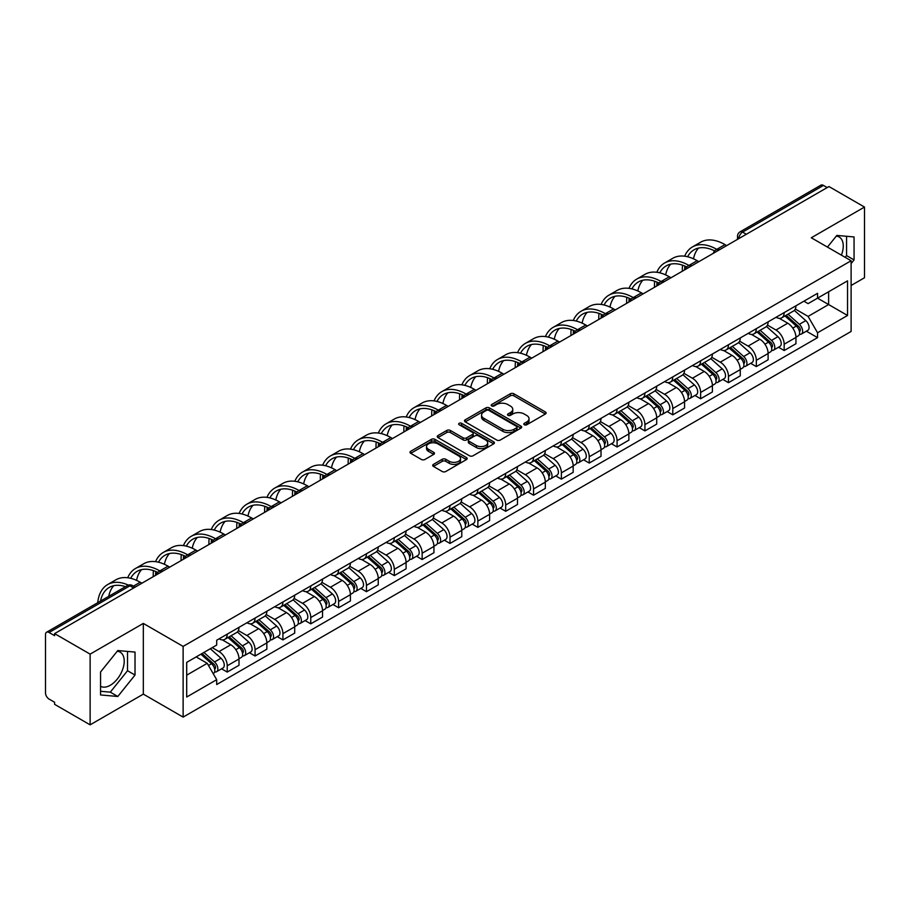 <?xml version="1.0" encoding="UTF-8"?>
<svg xmlns="http://www.w3.org/2000/svg" width="910" height="910" viewBox="0 0 910 910"><rect width="100%" height="100%" fill="white"/><g stroke="black" fill="none" stroke-linecap="round" stroke-linejoin="round"><path stroke-width="1.36" d="M524.308 424.754A1.729 1.001 0 0 0 526.765 424.754L545.386 414.004A2.48 1.433 0 0 0 546.102 412.992A2.48 1.433 0 0 0 545.386 411.98L513.843 393.768A2.48 1.433 0 0 0 510.339 393.768L491.718 404.518A1.729 1.001 0 0 0 491.218 405.223A1.729 1.001 0 0 0 491.718 405.94A1.729 1.001 0 0 0 494.175 405.94L496.587 404.54A7.928 4.573 0 0 1 507.803 404.54L510.43 406.065A7.928 4.573 0 0 1 512.751 409.295A7.928 4.573 0 0 1 510.43 412.537L508.019 413.925A1.729 1.001 0 0 0 507.507 414.63A1.729 1.001 0 0 0 508.019 415.347A1.729 1.001 0 0 0 510.464 415.347L512.876 413.948A7.928 4.573 0 0 1 524.092 413.948L526.719 415.472A7.928 4.573 0 0 1 529.04 418.702A7.928 4.573 0 0 1 526.719 421.944L524.308 423.332A1.729 1.001 0 0 0 523.807 424.049A1.729 1.001 0 0 0 524.308 424.754L524.308 423.332M836.267 236.111A19.69 11.364 -60 0 1 839.179 236.998A19.69 11.364 -60 0 1 841.386 255.141M117.242 651.241A19.69 11.364 -60 0 1 120.143 652.129A19.69 11.364 -60 0 1 123.157 667.906A19.69 11.364 -60 0 1 110.303 685.264A19.69 11.364 -60 0 1 100.566 686.299M433.422 464.384A2.48 1.433 0 0 0 432.694 465.397A2.48 1.433 0 0 0 433.422 466.409L442.26 471.516A2.48 1.433 0 0 0 445.775 471.516L466.443 459.573A2.48 1.433 0 0 0 467.171 458.56A2.48 1.433 0 0 0 466.443 457.548L434.912 439.348A2.48 1.433 0 0 0 431.397 439.348L410.728 451.28A2.48 1.433 0 0 0 410 452.293A2.48 1.433 0 0 0 410.728 453.305L421.41 459.47A2.48 1.433 0 0 0 424.924 459.47L433.763 454.363A2.48 1.433 0 0 0 434.491 453.351A2.48 1.433 0 0 0 433.763 452.338L428.462 449.278A6.632 3.822 0 0 1 426.528 446.582A6.632 3.822 0 0 1 430.612 443.045A6.632 3.822 0 0 1 437.846 443.875L458.606 455.853A6.632 3.822 0 0 1 460.551 458.56A6.632 3.822 0 0 1 456.456 462.098A6.632 3.822 0 0 1 449.233 461.268L445.775 459.277A2.48 1.433 0 0 0 442.26 459.277L433.422 464.384L433.422 466.409L442.26 461.336L442.26 459.277M183.126 646.407L143.325 623.418L90.124 654.131L54.6 633.622L828.976 186.55L864.5 207.059L811.299 237.772L851.112 260.749L183.126 646.407L183.126 717.103L851.112 331.456L851.112 260.749M496.758 440.053A2.48 1.433 0 0 0 500.261 440.053L520.941 428.11A2.48 1.433 0 0 0 521.669 427.108A2.48 1.433 0 0 0 520.941 426.096L489.398 407.885A2.48 1.433 0 0 0 485.894 407.885L465.215 419.817A2.48 1.433 0 0 0 464.498 420.829A2.48 1.433 0 0 0 465.215 421.842L496.758 440.053M459.868 425.129A1.729 1.001 0 0 1 461.632 425.368L493.664 443.864L473.018 455.785A2.48 1.433 0 0 1 469.514 455.785L437.972 437.573L446.821 432.5L446.821 430.441L437.972 435.549A2.48 1.433 0 0 0 437.244 436.561A2.48 1.433 0 0 0 437.972 437.573L437.972 435.549M446.821 432.5A2.48 1.433 0 0 1 450.325 432.5L450.325 430.441A2.48 1.433 0 0 0 446.821 430.441M450.325 430.441L463.122 437.824A2.48 1.433 0 0 0 466.625 437.824L472.495 434.434A2.48 1.433 0 0 0 473.211 433.422A2.48 1.433 0 0 0 472.495 432.409L459.175 424.731A1.729 1.001 0 0 1 458.663 424.014A1.729 1.001 0 0 1 459.732 423.093A1.729 1.001 0 0 1 461.632 423.309L493.698 441.828A2.48 1.433 0 0 1 494.414 442.829A2.48 1.433 0 0 1 493.698 443.841L493.698 441.828M90.124 654.131L90.124 724.838L54.6 704.329L54.6 702.27L49.072 699.073A5.051 2.912 -120 0 1 45.5 692.885L45.5 634.554A5.051 2.912 -120 0 1 46.547 632.245L127.411 585.551A5.051 2.912 60 0 1 129.937 585.801L49.072 632.495A5.051 2.912 -120 0 0 46.547 632.245M851.112 285.49L864.5 277.755L864.5 207.059M90.124 724.838L143.325 694.125L183.126 717.103M54.6 633.622L54.6 635.692L49.072 632.495M746.325 234.268L742.583 232.095A5.051 2.912 60 0 0 740.058 231.845L820.922 185.162A5.051 2.912 60 0 1 823.448 185.412L742.583 232.095A5.051 2.912 120 0 0 739.011 238.283L739.011 238.488M827.19 187.574L823.448 185.412M784.17 312.596A11.614 6.7 60 0 1 781.77 317.806L793.543 311.004A11.614 6.7 -120 0 0 795.954 305.794M767.448 325.098L775.957 330.012A11.614 6.7 60 0 1 784.17 344.23L795.954 337.428A11.614 6.7 -120 0 0 787.741 323.209L779.313 318.341M795.954 337.428L795.954 343.718L784.17 350.521L778.516 347.256M781.77 317.806A11.614 6.7 60 0 1 776.048 317.283M784.17 344.23L784.17 350.521M756.324 328.669A11.614 6.7 60 0 1 753.924 333.879L765.697 327.077A11.614 6.7 -120 0 0 768.108 321.867M750.67 363.329L756.324 366.593L768.108 359.791L768.108 353.512A11.614 6.7 -120 0 0 759.895 339.282L751.455 334.414M753.924 333.879A11.614 6.7 60 0 1 748.202 333.356M739.603 341.17L748.111 346.084A11.614 6.7 60 0 1 756.324 360.314L756.324 366.593M728.478 344.742A11.614 6.7 60 0 1 726.066 349.963L737.851 343.161A11.614 6.7 -120 0 0 740.262 337.94M722.824 379.413L728.478 382.678L740.262 375.875L740.262 369.585A11.614 6.7 -120 0 0 732.049 355.366L723.609 350.498M726.066 349.963A11.614 6.7 60 0 1 720.356 349.44M711.756 357.255L720.265 362.169A11.614 6.7 60 0 1 728.478 376.387L728.478 382.678M700.632 360.826A11.614 6.7 60 0 1 698.22 366.036L710.005 359.234A11.614 6.7 -120 0 0 712.405 354.024M694.978 395.486L700.632 398.751L712.405 391.948L712.405 385.658A11.614 6.7 -120 0 0 704.203 371.439L695.763 366.571M698.22 366.036A11.614 6.7 60 0 1 692.51 365.513M683.91 373.327L692.419 378.241A11.614 6.7 60 0 1 700.632 392.46L700.632 398.751M672.786 376.899A11.614 6.7 60 0 1 670.374 382.109L682.159 375.307A11.614 6.7 -120 0 0 684.559 370.097M667.132 411.57L672.786 414.823L684.559 408.021L684.559 401.742A11.614 6.7 -120 0 0 676.346 387.512L667.917 382.644M670.374 382.109A11.614 6.7 60 0 1 664.664 381.586M656.064 389.412L664.573 394.314A11.614 6.7 60 0 1 672.786 408.545L672.786 414.823M644.928 392.983A11.614 6.7 60 0 1 642.528 398.193L654.313 391.391A11.614 6.7 -120 0 0 656.713 386.181M639.286 427.643L644.928 430.908L656.713 424.105L656.713 417.815A11.614 6.7 -120 0 0 648.5 403.596L640.071 398.728M642.528 398.193A11.614 6.7 60 0 1 636.807 397.67M628.218 405.485L636.727 410.399A11.614 6.7 60 0 1 644.928 424.617L644.928 430.908M617.082 409.056A11.614 6.7 60 0 1 614.682 414.266L626.467 407.464A11.614 6.7 -120 0 0 628.867 402.254M611.44 443.727L617.082 446.981L628.867 440.178L628.867 433.899A11.614 6.7 -120 0 0 620.654 419.669L612.225 414.801M614.682 414.266A11.614 6.7 60 0 1 608.961 413.743M600.361 421.558L608.87 426.471A11.614 6.7 60 0 1 617.082 440.702L617.082 446.981M589.236 425.129A11.614 6.7 60 0 1 586.836 430.35L598.621 423.548A11.614 6.7 -120 0 0 601.021 418.327M583.594 459.8L589.236 463.065L601.021 456.263L601.021 449.972A11.614 6.7 -120 0 0 592.808 435.753L584.379 430.885M586.836 430.35A11.614 6.7 60 0 1 581.115 429.827M572.515 437.642L581.024 442.556A11.614 6.7 60 0 1 589.236 456.774L589.236 463.065M561.39 441.213A11.614 6.7 60 0 1 558.99 446.423L570.763 439.621A11.614 6.7 -120 0 0 573.175 434.411M555.737 475.873L561.39 479.138L573.175 472.335L573.175 466.045A11.614 6.7 -120 0 0 564.962 451.826L556.533 446.958M558.99 446.423A11.614 6.7 60 0 1 553.269 445.9M544.669 453.715L553.178 458.629A11.614 6.7 60 0 1 561.39 472.847L561.39 479.138M533.544 457.286A11.614 6.7 60 0 1 531.144 462.507L542.917 455.705A11.614 6.7 -120 0 0 545.329 450.484M527.891 491.957L533.544 495.211L545.329 488.42L545.329 482.129A11.614 6.7 -120 0 0 537.116 467.899L528.676 463.031M531.144 462.507A11.614 6.7 60 0 1 525.423 461.973M516.823 469.799L525.332 474.701A11.614 6.7 60 0 1 533.544 488.932L533.544 495.211M505.698 473.371A11.614 6.7 60 0 1 503.287 478.58L515.071 471.778A11.614 6.7 -120 0 0 517.483 466.568M500.045 508.03L505.698 511.295L517.483 504.493L517.483 498.202A11.614 6.7 -120 0 0 509.27 483.983L500.83 479.115M503.287 478.58A11.614 6.7 60 0 1 497.577 478.057M488.977 485.872L497.486 490.786A11.614 6.7 60 0 1 505.698 505.004L505.698 511.295M477.852 489.443A11.614 6.7 60 0 1 475.441 494.653L487.225 487.851A11.614 6.7 -120 0 0 489.625 482.641M472.199 524.115L477.852 527.368L489.625 520.565L489.625 514.286A11.614 6.7 -120 0 0 481.424 500.056L472.984 495.188M475.441 494.653A11.614 6.7 60 0 1 469.731 494.13M461.131 501.945L469.64 506.859A11.614 6.7 60 0 1 477.852 521.089L477.852 527.368M450.006 505.516A11.614 6.7 60 0 1 447.595 510.737L459.379 503.935A11.614 6.7 -120 0 0 461.779 498.725M444.353 540.187L450.006 543.452L461.779 536.65L461.779 530.359A11.614 6.7 -120 0 0 453.567 516.141L445.138 511.272M447.595 510.737A11.614 6.7 60 0 1 441.885 510.214M433.285 518.029L441.794 522.943A11.614 6.7 60 0 1 450.006 537.162L450.006 543.452M422.149 521.601A11.614 6.7 60 0 1 419.749 526.81L431.533 520.008A11.614 6.7 -120 0 0 433.933 514.798M416.507 556.26L422.149 559.525L433.933 552.723L433.933 546.432A11.614 6.7 -120 0 0 425.721 532.213L417.292 527.345M419.749 526.81A11.614 6.7 60 0 1 414.027 526.287M405.439 534.102L413.948 539.016A11.614 6.7 60 0 1 422.149 553.235L422.149 559.525M394.303 537.673A11.614 6.7 60 0 1 391.903 542.895L403.687 536.092A11.614 6.7 -120 0 0 406.087 530.871M388.661 572.345L394.303 575.609L406.087 568.807L406.087 562.516A11.614 6.7 -120 0 0 397.875 548.298L389.446 543.429M391.903 542.895A11.614 6.7 60 0 1 386.181 542.371M377.582 550.186L386.09 555.1A11.614 6.7 60 0 1 394.303 569.319L394.303 575.609M366.457 553.758A11.614 6.7 60 0 1 364.057 558.967L375.841 552.165A11.614 6.7 -120 0 0 378.241 546.955M360.815 588.417L366.457 591.682L378.241 584.88L378.241 578.589A11.614 6.7 -120 0 0 370.029 564.371L361.6 559.502M364.057 558.967A11.614 6.7 60 0 1 358.335 558.444M349.736 566.259L358.244 571.173A11.614 6.7 60 0 1 366.457 585.392L366.457 591.682M338.611 569.831A11.614 6.7 60 0 1 336.211 575.04L347.984 568.238A11.614 6.7 -120 0 0 350.396 563.028M332.958 604.502L338.611 607.755L350.396 600.953L350.396 594.674A11.614 6.7 -120 0 0 342.183 580.443L333.754 575.575M336.211 575.04A11.614 6.7 60 0 1 330.489 574.517M321.89 582.332L330.398 587.246A11.614 6.7 60 0 1 338.611 601.476L338.611 607.755M310.765 585.915A11.614 6.7 60 0 1 308.365 591.125L320.138 584.322A11.614 6.7 -120 0 0 322.549 579.113M305.112 620.574L310.765 623.839L322.549 617.037L322.549 610.746A11.614 6.7 -120 0 0 314.337 596.528L305.897 591.659M308.365 591.125A11.614 6.7 60 0 1 302.643 590.601M294.044 598.416L302.552 603.33A11.614 6.7 60 0 1 310.765 617.549L310.765 623.839M282.919 601.988A11.614 6.7 60 0 1 280.507 607.197L292.292 600.395A11.614 6.7 -120 0 0 294.703 595.185M277.266 636.647L282.919 639.912L294.703 633.11L294.703 626.831A11.614 6.7 -120 0 0 286.491 612.601L278.05 607.732M280.507 607.197A11.614 6.7 60 0 1 274.797 606.674M266.198 614.489L274.706 619.403A11.614 6.7 60 0 1 282.919 633.633L282.919 639.912M255.073 618.061A11.614 6.7 60 0 1 252.661 623.282L264.446 616.48A11.614 6.7 -120 0 0 266.846 611.258M249.42 652.732L255.073 655.996L266.846 649.194L266.846 642.904A11.614 6.7 -120 0 0 258.645 628.685L250.204 623.816M252.661 623.282A11.614 6.7 60 0 1 246.951 622.759M238.352 630.573L246.86 635.487A11.614 6.7 60 0 1 255.073 649.706L255.073 655.996M227.227 634.145A11.614 6.7 60 0 1 224.815 639.355L236.6 632.552A11.614 6.7 -120 0 0 239 627.343M221.574 668.804L227.227 672.069L239 665.267L239 658.976A11.614 6.7 -120 0 0 230.787 644.758L222.358 639.889M224.815 639.355A11.614 6.7 60 0 1 219.105 638.831M212.223 647.647L219.014 651.56A11.614 6.7 60 0 1 227.227 665.779L227.227 672.069M803.894 301.199L808.091 303.622L847.54 280.849L828.623 291.769L828.623 304.554L808.091 316.407L795.294 309.013M186.698 675.163L207.23 663.31L216.694 679.69L186.698 697.014L186.698 662.378L216.694 645.065L216.694 640.219L817.555 293.316L817.555 298.161L847.54 315.474L817.555 332.787L808.091 316.407M847.54 280.849L847.54 315.474M216.694 679.69L216.694 684.536L817.555 337.633L817.555 332.787M851.112 263.582L854.058 259.919L854.058 236.953L836.836 235.417L827.452 247.088M143.325 623.418L143.325 694.125M100.566 694.944L117.799 696.48L135.021 675.049L135.021 652.083L117.799 650.548L100.566 671.978L100.566 694.944M207.23 663.31L196.162 656.918M806.374 331.183L817.555 337.633M845.174 257.325L846.562 255.596L846.562 236.281M846.562 255.596L854.058 259.919M100.566 691.282L110.303 692.146L127.525 670.727L127.525 651.412M110.303 692.146L117.799 696.48M127.525 670.727L135.021 675.049M525.002 424.993L526.719 424.003A7.928 4.573 0 0 0 529.04 420.773L529.04 418.702M512.751 409.295L512.751 411.365A7.928 4.573 0 0 1 510.43 414.596L508.713 415.586M545.352 414.027L513.843 395.827A2.48 1.433 0 0 0 510.339 395.827L492.412 406.178M520.907 428.132L489.398 409.944A2.48 1.433 0 0 0 485.894 409.944L465.249 421.865L465.215 419.817M516.562 427.814A1.729 1.001 0 0 0 517.062 427.108A1.729 1.001 0 0 0 516.562 426.392L488.875 410.41A1.729 1.001 0 0 0 486.418 410.41L483.881 411.877A7.928 4.573 0 0 0 481.561 415.119A7.928 4.573 0 0 0 483.881 418.35L502.809 429.281A7.928 4.573 0 0 0 514.014 429.281L516.562 427.814L516.562 429.873A1.729 1.001 0 0 0 517.062 429.167L517.062 427.108M481.561 415.119L481.561 417.178A7.928 4.573 0 0 0 483.881 420.409L483.881 418.35M516.562 429.873L514.014 431.34A7.928 4.573 0 0 1 502.809 431.34L483.881 420.409M450.325 432.5L463.122 439.883A2.48 1.433 0 0 0 466.625 439.883L472.495 436.504A2.48 1.433 0 0 0 473.211 435.492L473.211 433.422M476.385 445.49A6.632 3.822 0 0 0 483.608 446.321A6.632 3.822 0 0 0 487.703 442.783A6.632 3.822 0 0 0 485.758 440.076L478.444 435.856A2.48 1.433 0 0 0 474.94 435.856L469.071 439.246A2.48 1.433 0 0 0 468.343 440.258A2.48 1.433 0 0 0 469.071 441.27L476.385 445.49L476.385 447.549A6.632 3.822 0 0 0 483.608 448.38A6.632 3.822 0 0 0 487.703 444.842L487.703 442.783M468.343 440.258L468.343 442.317A2.48 1.433 0 0 0 469.071 443.329L469.071 441.27M476.385 447.549L469.071 443.329M460.551 458.56L460.551 460.631A6.632 3.822 0 0 1 456.456 464.157A6.632 3.822 0 0 1 449.233 463.326L445.775 461.336A2.48 1.433 0 0 0 442.26 461.336M426.528 446.582L426.528 448.641A6.632 3.822 0 0 0 428.462 451.349L428.462 449.278M433.74 454.386L428.462 451.349M466.409 459.596L434.912 441.407A2.48 1.433 0 0 0 431.397 441.407L410.763 453.328M784.977 315.952L796.318 326.076A6.313 3.64 60 0 1 798.309 335.836L795.954 337.189M785.273 316.214L790.619 319.308M786.126 315.292L798.753 326.553A3.026 1.752 60 0 1 799.697 331.24A3.026 1.752 60 0 1 799.424 331.354M788.014 314.2L799.355 324.324A6.313 3.64 60 0 1 801.335 334.084A6.313 3.64 60 0 1 799.435 334.288M794.339 310.401L805.782 320.616A6.313 3.64 60 0 1 807.761 330.375L801.335 334.084M726.692 245.598L724.997 244.619A48.719 28.13 -120 0 0 700.632 242.208L692.419 246.951A48.719 28.13 -120 0 0 684.673 256.199M716.989 249.488L716.784 249.363A48.719 28.13 -120 0 0 692.419 246.951M682.523 265.163A48.719 28.13 -120 0 0 682.329 269.258L682.329 271.214M684.661 269.872A45.443 26.231 60 0 1 684.911 266.084M687.607 256.745A45.443 26.231 60 0 1 694.068 249.795A45.443 26.231 60 0 1 714.634 250.887M693.511 258.827A45.443 26.231 60 0 1 698.539 248.066M757.131 332.025L768.472 342.149A6.313 3.64 60 0 1 770.463 351.908L768.108 353.273M757.427 332.298L762.773 335.38M758.269 331.365L770.895 342.638A3.026 1.752 60 0 1 771.851 347.324A3.026 1.752 60 0 1 771.578 347.427M760.168 330.273L771.509 340.397A6.313 3.64 60 0 1 773.489 350.157A6.313 3.64 60 0 1 771.589 350.361M766.493 326.474L777.936 336.689A6.313 3.64 60 0 1 779.915 346.448L773.489 350.157M729.285 348.109L740.626 358.233A6.313 3.64 60 0 1 742.606 367.993L740.251 369.346M729.581 348.371L734.927 351.453M730.423 347.449L743.049 358.711A3.026 1.752 60 0 1 744.005 363.397A3.026 1.752 60 0 1 743.732 363.511M732.311 346.357L743.663 356.481A6.313 3.64 60 0 1 745.643 366.241A6.313 3.64 60 0 1 743.743 366.446M738.647 342.558L750.09 352.773A6.313 3.64 60 0 1 752.069 362.533L745.643 366.241M698.846 261.682L697.151 260.704A48.719 28.13 -120 0 0 672.786 258.281L664.573 263.024A48.719 28.13 -120 0 0 656.827 272.272M689.143 265.561L688.938 265.436A48.719 28.13 -120 0 0 664.573 263.024M654.677 281.247A48.719 28.13 -120 0 0 654.483 285.33L654.483 287.287M656.815 285.945A45.443 26.231 60 0 1 657.054 282.168M659.761 272.829A45.443 26.231 60 0 1 666.211 265.868A45.443 26.231 60 0 1 686.788 266.96M665.665 274.9A45.443 26.231 60 0 1 670.693 264.15M671 277.755L669.305 276.776A48.719 28.13 -120 0 0 644.94 274.365L636.727 279.108A48.719 28.13 -120 0 0 628.981 288.356M661.297 281.645L661.092 281.52A48.719 28.13 -120 0 0 636.727 279.108M626.831 297.32A48.719 28.13 -120 0 0 626.637 301.415L626.637 303.371M628.958 302.029A45.443 26.231 60 0 1 629.208 298.241M631.915 288.902A45.443 26.231 60 0 1 638.365 281.952A45.443 26.231 60 0 1 658.942 283.044M637.819 290.973A45.443 26.231 60 0 1 642.847 280.223M701.439 364.182L712.78 374.306A6.313 3.64 60 0 1 714.76 384.065L712.405 385.43M701.735 364.455L707.081 367.538M702.577 363.522L715.203 374.795A3.026 1.752 60 0 1 716.159 379.47A3.026 1.752 60 0 1 715.886 379.584M704.465 362.43L715.817 372.554A6.313 3.64 60 0 1 717.797 382.314A6.313 3.64 60 0 1 715.886 382.518M710.801 358.631L722.244 368.846A6.313 3.64 60 0 1 724.223 378.605L717.797 382.314M673.582 380.266L684.934 390.39A6.313 3.64 60 0 1 686.913 400.15L684.559 401.503M673.889 380.528L679.224 383.611M674.731 379.595L687.357 390.868A3.026 1.752 60 0 1 688.313 395.554A3.026 1.752 60 0 1 688.028 395.657M676.619 378.503L687.971 388.638A6.313 3.64 60 0 1 689.951 398.398A6.313 3.64 60 0 1 688.04 398.591M682.944 374.715L694.398 384.919A6.313 3.64 60 0 1 696.378 394.678L689.951 398.398M645.736 396.339L657.088 406.463A6.313 3.64 60 0 1 659.067 416.223L656.713 417.588M646.043 396.612L651.378 399.695M646.885 395.679L659.511 406.941A3.026 1.752 60 0 1 660.467 411.627A3.026 1.752 60 0 1 660.182 411.741M648.773 394.587L660.125 404.711A6.313 3.64 60 0 1 662.105 414.471A6.313 3.64 60 0 1 660.194 414.676M655.098 390.788L666.552 401.003A6.313 3.64 60 0 1 668.532 410.763L662.105 414.471M643.154 293.839L641.448 292.849A48.719 28.13 -120 0 0 617.094 290.438L608.881 295.181A48.719 28.13 -120 0 0 601.123 304.429M633.451 297.718L633.246 297.593A48.719 28.13 -120 0 0 608.881 295.181M598.985 313.393A48.719 28.13 -120 0 0 598.791 317.488L598.791 319.444M601.112 318.102A45.443 26.231 60 0 1 601.362 314.314M604.069 304.986A45.443 26.231 60 0 1 610.519 298.025A45.443 26.231 60 0 1 631.096 299.117M609.973 307.057A45.443 26.231 60 0 1 615.001 296.307M615.296 309.912L613.602 308.934A48.719 28.13 -120 0 0 589.248 306.522L581.035 311.265A48.719 28.13 -120 0 0 573.277 320.502M605.605 313.791L605.389 313.677A48.719 28.13 -120 0 0 581.035 311.265M571.139 329.477A48.719 28.13 -120 0 0 570.945 333.56L570.945 335.517M573.266 334.175A45.443 26.231 60 0 1 573.516 330.398M576.223 321.059A45.443 26.231 60 0 1 582.673 314.098A45.443 26.231 60 0 1 603.25 315.201M582.116 323.13A45.443 26.231 60 0 1 587.155 312.38M587.451 325.985L585.756 325.007A48.719 28.13 -120 0 0 561.402 322.595L553.189 327.338A48.719 28.13 -120 0 0 545.431 336.586M577.759 329.875L577.543 329.75A48.719 28.13 -120 0 0 553.189 327.338M543.281 345.55A48.719 28.13 -120 0 0 543.099 349.645L543.099 351.601M545.42 350.259A45.443 26.231 60 0 1 545.67 346.471M548.377 337.132A45.443 26.231 60 0 1 554.827 330.182A45.443 26.231 60 0 1 575.404 331.274M554.27 339.214A45.443 26.231 60 0 1 559.309 328.453M617.89 412.412L629.242 422.547A6.313 3.64 60 0 1 631.221 432.296L628.867 433.661M618.197 412.685L623.532 415.768M619.039 411.752L631.665 423.025A3.026 1.752 60 0 1 632.609 427.711A3.026 1.752 60 0 1 632.336 427.814M620.927 410.66L632.268 420.784A6.313 3.64 60 0 1 634.259 430.544A6.313 3.64 60 0 1 632.348 430.748M627.252 406.861L638.695 417.076A6.313 3.64 60 0 1 640.685 426.835L634.259 430.544M559.604 342.069L557.91 341.091A48.719 28.13 -120 0 0 533.544 338.679L525.343 343.411A48.719 28.13 -120 0 0 517.585 352.659M549.913 345.948L549.697 345.823A48.719 28.13 -120 0 0 525.343 343.411M515.435 361.634A48.719 28.13 -120 0 0 515.242 365.718L515.242 367.674M517.574 366.332A45.443 26.231 60 0 1 517.824 362.555M520.531 353.216A45.443 26.231 60 0 1 526.981 346.255A45.443 26.231 60 0 1 547.558 347.347M526.424 355.287A45.443 26.231 60 0 1 531.463 344.537M590.044 428.496L601.396 438.62A6.313 3.64 60 0 1 603.375 448.38L601.021 449.733M590.34 428.758L595.686 431.84M591.193 427.837L603.819 439.098A3.026 1.752 60 0 1 604.763 443.784A3.026 1.752 60 0 1 604.49 443.898M593.081 426.745L604.422 436.868A6.313 3.64 60 0 1 606.413 446.628A6.313 3.64 60 0 1 604.502 446.833M599.406 422.945L610.849 433.16A6.313 3.64 60 0 1 612.828 442.92L606.413 446.628M531.759 358.142L530.064 357.164A48.719 28.13 -120 0 0 505.698 354.752L497.486 359.495A48.719 28.13 -120 0 0 489.739 368.743M522.067 362.032L521.851 361.907A48.719 28.13 -120 0 0 497.486 359.495M487.589 377.707A48.719 28.13 -120 0 0 487.396 381.802L487.396 383.758M489.728 382.416A45.443 26.231 60 0 1 489.978 378.628M492.685 369.289A45.443 26.231 60 0 1 499.135 362.339A45.443 26.231 60 0 1 519.701 363.431M498.578 371.36A45.443 26.231 60 0 1 503.617 360.61M562.198 444.569L573.539 454.693A6.313 3.64 60 0 1 575.529 464.453L573.175 465.818M562.494 444.842L567.84 447.925M563.347 443.909L575.973 455.182A3.026 1.752 60 0 1 576.917 459.857A3.026 1.752 60 0 1 576.644 459.971M565.235 442.817L576.576 452.941A6.313 3.64 60 0 1 578.555 462.701A6.313 3.64 60 0 1 576.656 462.906M571.56 439.018L583.003 449.233A6.313 3.64 60 0 1 584.982 458.993L578.555 462.701M503.912 374.226L502.218 373.248A48.719 28.13 -120 0 0 477.852 370.825L469.64 375.568A48.719 28.13 -120 0 0 461.893 384.816M494.21 378.105L494.005 377.98A48.719 28.13 -120 0 0 469.64 375.568M459.743 393.78A48.719 28.13 -120 0 0 459.55 397.875L459.55 399.831M461.882 398.489A45.443 26.231 60 0 1 462.121 394.701M464.828 385.374A45.443 26.231 60 0 1 471.289 378.412A45.443 26.231 60 0 1 491.855 379.504M470.732 387.444A45.443 26.231 60 0 1 475.759 376.695M534.352 460.653L545.693 470.777A6.313 3.64 60 0 1 547.683 480.537L545.317 481.89M534.648 460.915L539.994 463.998M535.49 459.982L548.116 471.255A3.026 1.752 60 0 1 549.071 475.941A3.026 1.752 60 0 1 548.798 476.044M537.389 458.902L548.73 469.025A6.313 3.64 60 0 1 550.709 478.785A6.313 3.64 60 0 1 548.81 478.978M543.714 455.102L555.157 465.317A6.313 3.64 60 0 1 557.136 475.065L550.709 478.785M476.066 390.299L474.372 389.321A48.719 28.13 -120 0 0 450.006 386.909L441.794 391.653A48.719 28.13 -120 0 0 434.047 400.889M466.364 394.178L466.159 394.064A48.719 28.13 -120 0 0 441.794 391.653M431.897 409.864A48.719 28.13 -120 0 0 431.704 413.948L431.704 415.904M434.036 414.562A45.443 26.231 60 0 1 434.275 410.785M436.982 401.447A45.443 26.231 60 0 1 443.432 394.485A45.443 26.231 60 0 1 464.009 395.588M442.886 403.517A45.443 26.231 60 0 1 447.913 392.767M506.506 476.726L517.847 486.85A6.313 3.64 60 0 1 519.826 496.61L517.471 497.975M506.802 476.999L512.148 480.082M507.643 476.066L520.27 487.328A3.026 1.752 60 0 1 521.225 492.014A3.026 1.752 60 0 1 520.952 492.128M509.532 474.974L520.884 485.098A6.313 3.64 60 0 1 522.863 494.858A6.313 3.64 60 0 1 520.964 495.063M515.868 471.175L527.311 481.39A6.313 3.64 60 0 1 529.29 491.15L522.863 494.858M448.221 406.372L446.526 405.394A48.719 28.13 -120 0 0 422.16 402.982L413.948 407.725A48.719 28.13 -120 0 0 406.201 416.973M438.518 410.262L438.313 410.137A48.719 28.13 -120 0 0 413.948 407.725M404.051 425.937A48.719 28.13 -120 0 0 403.858 430.032L403.858 431.988M406.178 430.646A45.443 26.231 60 0 1 406.429 426.858M409.136 417.519A45.443 26.231 60 0 1 415.586 410.569A45.443 26.231 60 0 1 436.163 411.661M415.04 419.601A45.443 26.231 60 0 1 420.067 408.84M478.66 492.799L490.001 502.934A6.313 3.64 60 0 1 491.98 512.694L489.625 514.048M478.956 493.072L484.291 496.155M479.798 492.139L492.424 503.412A3.026 1.752 60 0 1 493.379 508.099A3.026 1.752 60 0 1 493.106 508.201M481.686 491.047L493.038 501.183A6.313 3.64 60 0 1 495.017 510.931A6.313 3.64 60 0 1 493.106 511.136M488.022 487.248L499.465 497.463A6.313 3.64 60 0 1 501.444 507.223L495.017 510.931M420.375 422.456L418.668 421.478A48.719 28.13 -120 0 0 394.314 419.066L386.102 423.798A48.719 28.13 -120 0 0 378.344 433.046M410.672 426.335L410.467 426.221A48.719 28.13 -120 0 0 386.102 423.798M376.205 442.021A48.719 28.13 -120 0 0 376.012 446.105L376.012 448.061M378.333 446.719A45.443 26.231 60 0 1 378.583 442.942M381.29 433.604A45.443 26.231 60 0 1 387.74 426.642A45.443 26.231 60 0 1 408.317 427.734M387.194 435.674A45.443 26.231 60 0 1 392.221 424.924M450.803 508.883L462.155 519.007A6.313 3.64 60 0 1 464.134 528.767L461.779 530.12M451.11 509.145L456.445 512.228M451.951 508.224L464.578 519.485A3.026 1.752 60 0 1 465.533 524.171A3.026 1.752 60 0 1 465.249 524.285M453.84 507.132L465.192 517.255A6.313 3.64 60 0 1 467.171 527.015A6.313 3.64 60 0 1 465.26 527.22M460.164 503.332L471.619 513.547A6.313 3.64 60 0 1 473.598 523.307L467.171 527.015M392.517 438.529L390.822 437.551A48.719 28.13 -120 0 0 366.468 435.139L358.256 439.883A48.719 28.13 -120 0 0 350.498 449.13M382.826 442.419L382.61 442.294A48.719 28.13 -120 0 0 358.256 439.883M348.359 458.094A48.719 28.13 -120 0 0 348.166 462.189L348.166 464.146M350.486 462.803A45.443 26.231 60 0 1 350.737 459.015M353.444 449.676A45.443 26.231 60 0 1 359.894 442.726A45.443 26.231 60 0 1 380.471 443.818M359.336 451.747A45.443 26.231 60 0 1 364.375 440.997M422.957 524.956L434.309 535.08A6.313 3.64 60 0 1 436.288 544.84L433.933 546.205M423.264 525.229L428.599 528.312M424.105 524.297L436.732 535.569A3.026 1.752 60 0 1 437.687 540.244A3.026 1.752 60 0 1 437.403 540.358M425.994 523.204L437.346 533.328A6.313 3.64 60 0 1 439.325 543.088A6.313 3.64 60 0 1 437.414 543.293M432.318 519.405L443.773 529.62A6.313 3.64 60 0 1 445.752 539.38L439.325 543.088M364.671 454.613L362.976 453.635A48.719 28.13 -120 0 0 338.622 451.212L330.41 455.955A48.719 28.13 -120 0 0 322.652 465.203M354.98 458.492L354.763 458.367A48.719 28.13 -120 0 0 330.41 455.955M320.502 474.178A48.719 28.13 -120 0 0 320.32 478.262L320.32 480.218M322.64 478.876A45.443 26.231 60 0 1 322.891 475.1M325.598 465.761A45.443 26.231 60 0 1 332.048 458.799A45.443 26.231 60 0 1 352.625 459.891M331.49 467.831A45.443 26.231 60 0 1 336.529 457.082M395.111 541.04L406.463 551.164A6.313 3.64 60 0 1 408.442 560.924L406.087 562.278M395.418 541.302L400.753 544.385M396.26 540.381L408.886 551.642A3.026 1.752 60 0 1 409.83 556.328A3.026 1.752 60 0 1 409.557 556.442M398.148 539.289L409.489 549.413A6.313 3.64 60 0 1 411.479 559.172A6.313 3.64 60 0 1 409.568 559.377M404.472 535.49L415.915 545.704A6.313 3.64 60 0 1 417.906 555.464L411.479 559.172M336.825 470.686L335.13 469.708A48.719 28.13 -120 0 0 310.765 467.296L302.564 472.04A48.719 28.13 -120 0 0 294.806 481.288M327.134 474.565L326.917 474.451A48.719 28.13 -120 0 0 302.564 472.04M292.656 490.251A48.719 28.13 -120 0 0 292.463 494.335L292.463 496.303M294.795 494.949A45.443 26.231 60 0 1 295.045 491.173M297.752 481.834A45.443 26.231 60 0 1 304.202 474.872A45.443 26.231 60 0 1 324.779 475.975M303.644 483.904A45.443 26.231 60 0 1 308.683 473.154M367.265 557.113L378.617 567.237A6.313 3.64 60 0 1 380.596 576.997L378.241 578.362M367.56 557.386L372.907 560.469M368.413 556.454L381.04 567.715A3.026 1.752 60 0 1 381.984 572.401A3.026 1.752 60 0 1 381.711 572.515M370.302 555.362L381.643 565.485A6.313 3.64 60 0 1 383.633 575.245A6.313 3.64 60 0 1 381.722 575.45M376.626 551.562L388.07 561.777A6.313 3.64 60 0 1 390.049 571.537L383.633 575.245M308.979 486.759L307.284 485.781A48.719 28.13 -120 0 0 282.919 483.369L274.706 488.113A48.719 28.13 -120 0 0 266.96 497.361M299.288 490.649L299.072 490.524A48.719 28.13 -120 0 0 274.706 488.113M264.81 506.324A48.719 28.13 -120 0 0 264.617 510.419L264.617 512.375M266.949 511.033A45.443 26.231 60 0 1 267.199 507.245M269.906 497.906A45.443 26.231 60 0 1 276.356 490.956A45.443 26.231 60 0 1 296.922 492.048M275.798 499.988A45.443 26.231 60 0 1 280.826 489.227M339.419 573.186L350.76 583.321A6.313 3.64 60 0 1 352.75 593.081L350.396 594.435M339.714 573.459L345.061 576.542M340.567 572.526L353.194 583.799A3.026 1.752 60 0 1 354.138 588.486A3.026 1.752 60 0 1 353.865 588.588M342.456 571.434L353.797 581.57A6.313 3.64 60 0 1 355.776 591.329A6.313 3.64 60 0 1 353.876 591.523M348.78 567.635L360.224 577.85A6.313 3.64 60 0 1 362.203 587.61L355.776 591.329M281.133 502.843L279.438 501.865A48.719 28.13 -120 0 0 255.073 499.453L246.86 504.185A48.719 28.13 -120 0 0 239.114 513.433M271.43 506.722L271.226 506.608A48.719 28.13 -120 0 0 246.86 504.185M236.964 522.408A48.719 28.13 -120 0 0 236.771 526.492L236.771 528.448M239.102 527.106A45.443 26.231 60 0 1 239.341 523.33M242.049 513.991A45.443 26.231 60 0 1 248.51 507.029A45.443 26.231 60 0 1 269.076 508.133M247.952 516.061A45.443 26.231 60 0 1 252.98 505.312M311.573 589.27L322.913 599.394A6.313 3.64 60 0 1 324.904 609.154L322.538 610.519M311.868 589.532L317.215 592.626M312.71 588.611L325.336 599.872A3.026 1.752 60 0 1 326.292 604.558A3.026 1.752 60 0 1 326.019 604.672M314.61 587.519L325.951 597.642A6.313 3.64 60 0 1 327.93 607.402A6.313 3.64 60 0 1 326.03 607.607M320.934 583.719L332.377 593.934A6.313 3.64 60 0 1 334.357 603.694L327.93 607.402M253.287 518.916L251.592 517.938A48.719 28.13 -120 0 0 227.227 515.526L219.014 520.27A48.719 28.13 -120 0 0 211.268 529.518M243.584 522.806L243.38 522.681A48.719 28.13 -120 0 0 219.014 520.27M209.118 538.481A48.719 28.13 -120 0 0 208.925 542.576L208.925 544.533M211.256 543.19A45.443 26.231 60 0 1 211.495 539.402M214.203 530.064A45.443 26.231 60 0 1 220.652 523.113A45.443 26.231 60 0 1 241.23 524.205M220.106 532.145A45.443 26.231 60 0 1 225.134 521.385M283.727 605.343L295.067 615.467A6.313 3.64 60 0 1 297.047 625.227L294.692 626.592M284.022 605.616L289.369 608.699M284.864 604.684L297.49 615.956A3.026 1.752 60 0 1 298.446 620.643A3.026 1.752 60 0 1 298.173 620.745M286.752 603.592L298.105 613.715A6.313 3.64 60 0 1 300.084 623.475A6.313 3.64 60 0 1 298.184 623.68M293.088 599.792L304.531 610.007A6.313 3.64 60 0 1 306.511 619.767L300.084 623.475M225.441 535L223.746 534.022A48.719 28.13 -120 0 0 199.381 531.611L191.168 536.343A48.719 28.13 -120 0 0 183.422 545.591M215.738 538.879L215.533 538.754A48.719 28.13 -120 0 0 191.168 536.343M181.272 554.565A48.719 28.13 -120 0 0 181.079 558.649L181.079 560.606M183.399 559.263A45.443 26.231 60 0 1 183.649 555.487M186.357 546.148A45.443 26.231 60 0 1 192.806 539.186A45.443 26.231 60 0 1 213.384 540.278M192.26 548.218A45.443 26.231 60 0 1 197.288 537.469M255.881 621.428L267.221 631.551A6.313 3.64 60 0 1 269.201 641.311L266.846 642.665M256.176 621.689L261.511 624.772M257.018 620.768L269.644 632.029A3.026 1.752 60 0 1 270.6 636.716A3.026 1.752 60 0 1 270.327 636.829M258.906 619.676L270.259 629.8A6.313 3.64 60 0 1 272.238 639.559A6.313 3.64 60 0 1 270.327 639.764M265.242 615.877L276.685 626.091A6.313 3.64 60 0 1 278.665 635.851L272.238 639.559M197.595 551.073L195.889 550.095A48.719 28.13 -120 0 0 171.535 547.683L163.322 552.427A48.719 28.13 -120 0 0 155.564 561.675M187.892 554.963L187.688 554.838A48.719 28.13 -120 0 0 163.322 552.427M153.426 570.638A48.719 28.13 -120 0 0 153.233 574.733L153.233 576.69M155.553 575.347A45.443 26.231 60 0 1 155.803 571.56M158.511 562.221A45.443 26.231 60 0 1 164.96 555.271A45.443 26.231 60 0 1 185.538 556.363M164.414 564.291A45.443 26.231 60 0 1 169.442 553.542M228.023 637.5L239.375 647.624A6.313 3.64 60 0 1 241.355 657.384L239 658.749M228.33 637.773L233.665 640.856M229.172 636.841L241.798 648.113A3.026 1.752 60 0 1 242.754 652.788A3.026 1.752 60 0 1 242.469 652.902M231.06 635.749L242.413 645.872A6.313 3.64 60 0 1 244.392 655.632A6.313 3.64 60 0 1 242.481 655.837M237.385 631.949L248.839 642.164A6.313 3.64 60 0 1 250.819 651.924L244.392 655.632M169.738 567.158L168.043 566.168A48.719 28.13 -120 0 0 143.689 563.756L135.476 568.5A48.719 28.13 -120 0 0 127.718 577.748M160.046 571.036L159.83 570.911A48.719 28.13 -120 0 0 135.476 568.5M130.665 578.305A45.443 26.231 60 0 1 137.114 571.343A45.443 26.231 60 0 1 157.692 572.435M136.557 580.375A45.443 26.231 60 0 1 141.596 569.626M200.871 654.199L211.53 663.708A6.313 3.64 60 0 1 213.509 673.468L213.202 673.639M200.985 654.131L205.819 656.929M202.02 653.539L213.952 664.186A3.026 1.752 60 0 1 214.908 668.873A3.026 1.752 60 0 1 214.624 668.975M203.908 652.447L214.567 661.957A6.313 3.64 60 0 1 216.546 671.716A6.313 3.64 60 0 1 214.635 671.91M210.335 648.739L220.993 658.237A6.313 3.64 60 0 1 222.973 667.997L216.546 671.716M141.892 583.23L140.197 582.252A48.719 28.13 -120 0 0 115.843 579.841L107.63 584.584A48.719 28.13 -120 0 0 97.734 602.682M128.378 585.13A48.719 28.13 -120 0 0 107.63 584.584M100.521 601.078A45.443 26.231 60 0 1 109.268 587.416A45.443 26.231 60 0 1 125.466 586.677M108.734 596.334A45.443 26.231 60 0 1 113.75 585.699M739.182 238.386L739.011 238.283A5.051 2.912 -0 0 1 737.532 236.225L737.532 239.341M255.073 649.706L266.846 642.904M282.919 633.633L294.703 626.831M310.765 617.549L322.549 610.746M338.611 601.476L350.396 594.674M366.457 585.392L378.241 578.589M394.303 569.319L406.087 562.516M422.149 553.235L433.933 546.432M450.006 537.162L461.779 530.359M477.852 521.089L489.625 514.286M505.698 505.004L517.483 498.202M533.544 488.932L545.329 482.129M561.39 472.847L573.175 466.045M589.236 456.774L601.021 449.972M617.082 440.702L628.867 433.899M644.928 424.617L656.713 417.815M672.786 408.545L684.559 401.742M700.632 392.46L712.405 385.658M728.478 376.387L740.262 369.585M756.324 360.314L768.108 353.512M227.227 665.779L239 658.976M219.014 651.56L230.787 644.758M246.86 635.487L258.645 628.685M274.706 619.403L286.491 612.601M302.552 603.33L314.337 596.528M330.398 587.246L342.183 580.443M358.244 571.173L370.029 564.371M386.09 555.1L397.875 548.298M413.948 539.016L425.721 532.213M441.794 522.943L453.567 516.141M469.64 506.859L481.424 500.056M497.486 490.786L509.27 483.983M525.332 474.701L537.116 467.899M553.178 458.629L564.962 451.826M581.024 442.556L592.808 435.753M608.87 426.471L620.654 419.669M636.727 410.399L648.5 403.596M664.573 394.314L676.346 387.512M692.419 378.241L704.203 371.439M720.265 362.169L732.049 355.366M748.111 346.084L759.895 339.282M775.957 330.012L787.741 323.209M719.412 249.806A5.051 2.912 120 0 0 717.182 251.092M691.566 265.879A5.051 2.912 120 0 0 689.336 267.165M663.72 281.952A5.051 2.912 120 0 0 661.49 283.249M635.874 298.036A5.051 2.912 120 0 0 633.644 299.322M608.028 314.109A5.051 2.912 120 0 0 605.798 315.395M580.182 330.193A5.051 2.912 120 0 0 577.952 331.479M552.336 346.266A5.051 2.912 120 0 0 550.106 347.552M524.478 362.339A5.051 2.912 120 0 0 522.249 363.636M496.632 378.423A5.051 2.912 120 0 0 494.403 379.709M468.786 394.496A5.051 2.912 120 0 0 466.557 395.782M440.94 410.581A5.051 2.912 120 0 0 438.711 411.866M413.095 426.653A5.051 2.912 120 0 0 410.865 427.939M385.248 442.726A5.051 2.912 120 0 0 383.019 444.023M357.402 458.811A5.051 2.912 120 0 0 355.173 460.096M329.557 474.884A5.051 2.912 120 0 0 327.327 476.169M301.699 490.968A5.051 2.912 120 0 0 299.47 492.253M273.853 507.041A5.051 2.912 120 0 0 271.624 508.326M246.007 523.125A5.051 2.912 120 0 0 243.778 524.41M218.161 539.198A5.051 2.912 120 0 0 215.932 540.483M190.315 555.271A5.051 2.912 120 0 0 188.086 556.567M162.469 571.355A5.051 2.912 120 0 0 160.24 572.64M133.679 587.974L129.937 585.801A5.051 2.912 120 0 1 132.462 585.551A5.051 5.051 0 0 0 127.411 585.551M526.719 424.003L526.719 421.944M508.019 415.347L508.019 413.925M510.43 414.596L510.43 412.537M491.718 405.94L491.718 404.518M510.339 395.827L510.339 393.768M513.843 395.827L513.843 393.768M545.386 414.004L545.386 411.98M485.894 409.944L485.894 407.885M489.398 409.944L489.398 407.885M520.941 428.11L520.941 426.096M502.809 431.34L502.809 429.281M514.014 431.34L514.014 429.281M463.122 439.883L463.122 437.824M466.625 439.883L466.625 437.824M472.495 436.504L472.495 434.434M461.632 425.368L461.632 423.309M445.775 461.336L445.775 459.277M449.233 463.326L449.233 461.268M433.763 454.363L433.763 452.338M410.728 453.305L410.728 451.28M431.397 441.407L431.397 439.348M434.912 441.407L434.912 439.348M466.443 459.573L466.443 457.548M796.318 326.076L792.781 328.123M800.322 329.852L799.185 330.512M805.782 320.616L799.355 324.324M716.784 249.363L724.997 244.619M768.472 342.149L764.935 344.196M772.476 345.936L771.339 346.585M777.936 336.689L771.509 340.397M740.626 358.233L737.089 360.269M744.63 362.009L743.493 362.669M750.09 352.773L743.663 356.481M688.938 265.436L697.151 260.704M661.092 281.52L669.305 276.776M712.78 374.306L709.243 376.353M716.784 378.082L715.647 378.742M722.244 368.846L715.817 372.554M684.934 390.39L681.397 392.426M688.938 394.166L687.801 394.826M694.398 384.919L687.971 388.638M657.088 406.463L653.551 408.51M661.092 410.239L659.955 410.899M666.552 401.003L660.125 404.711M633.246 297.593L641.448 292.849M605.389 313.677L613.602 308.934M577.543 329.75L585.756 325.007M629.242 422.547L625.705 424.583M633.246 426.324L632.109 426.972M638.695 417.076L632.268 420.784M549.697 345.823L557.91 341.091M601.396 438.62L597.859 440.667M605.389 442.397L604.251 443.056M610.849 433.16L604.422 436.868M521.851 361.907L530.064 357.164M573.539 454.693L570.001 456.74M577.543 458.469L576.405 459.129M583.003 449.233L576.576 452.941M494.005 377.98L502.218 373.248M545.693 470.777L542.155 472.813M549.697 474.554L548.559 475.213M555.157 465.317L548.73 469.025M466.159 394.064L474.372 389.321M517.847 486.85L514.309 488.897M521.851 490.626L520.713 491.286M527.311 481.39L520.884 485.098M438.313 410.137L446.526 405.394M490.001 502.934L486.463 504.97M494.005 506.711L492.867 507.359M499.465 497.463L493.038 501.183M410.467 426.221L418.668 421.478M462.155 519.007L458.617 521.055M466.159 522.784L465.021 523.443M471.619 513.547L465.192 517.255M382.61 442.294L390.822 437.551M434.309 535.08L430.771 537.127M438.313 538.868L437.175 539.516M443.773 529.62L437.346 533.328M354.763 458.367L362.976 453.635M406.463 551.164L402.925 553.2M410.467 554.941L409.329 555.601M415.915 545.704L409.489 549.413M326.917 474.451L335.13 469.708M378.617 567.237L375.079 569.285M382.61 571.014L381.472 571.673M388.07 561.777L381.643 565.485M299.072 490.524L307.284 485.781M350.76 583.321L347.222 585.357M354.763 587.098L353.626 587.758M360.224 577.85L353.797 581.57M271.226 506.608L279.438 501.865M322.913 599.394L319.376 601.442M326.917 603.171L325.78 603.831M332.377 593.934L325.951 597.642M243.38 522.681L251.592 517.938M295.067 615.467L291.53 617.515M299.072 619.255L297.934 619.903M304.531 610.007L298.105 613.715M215.533 538.754L223.746 534.022M267.221 631.551L263.684 633.587M271.226 635.328L270.088 635.988M276.685 626.091L270.259 629.8M187.688 554.838L195.889 550.095M239.375 647.624L235.838 649.672M243.38 651.401L242.242 652.06M248.839 642.164L242.413 645.872M159.83 570.911L168.043 566.168M211.53 663.708L208.481 665.472M215.533 667.485L214.396 668.145M220.993 658.237L214.567 661.957M133.463 586.142L140.197 582.252M719.844 249.556A5.051 5.051 0 0 0 713.372 253.298M691.998 265.629A5.051 5.051 0 0 0 685.514 269.371M664.152 281.713A5.051 5.051 0 0 0 657.668 285.444M636.306 297.786A5.051 5.051 0 0 0 629.822 301.528M608.46 313.859A5.051 5.051 0 0 0 601.976 317.601M580.603 329.943A5.051 5.051 0 0 0 574.13 333.686M552.757 346.016A5.051 5.051 0 0 0 546.284 349.759M524.911 362.1A5.051 5.051 0 0 0 518.438 365.831M497.065 378.173A5.051 5.051 0 0 0 490.581 381.916M469.219 394.257A5.051 5.051 0 0 0 462.735 397.988M441.373 410.33A5.051 5.051 0 0 0 434.889 414.073M413.527 426.403A5.051 5.051 0 0 0 407.043 430.146M385.681 442.487A5.051 5.051 0 0 0 379.197 446.23M357.823 458.56A5.051 5.051 0 0 0 351.351 462.303M329.977 474.645A5.051 5.051 0 0 0 323.505 478.376M302.131 490.717A5.051 5.051 0 0 0 295.659 494.46M274.285 506.79A5.051 5.051 0 0 0 267.802 510.533M246.439 522.875A5.051 5.051 0 0 0 239.956 526.617M218.593 538.947A5.051 5.051 0 0 0 212.11 542.69M190.747 555.032A5.051 5.051 0 0 0 184.264 558.763M162.89 571.105A5.051 5.051 0 0 0 156.418 574.847M135.158 587.121L132.462 585.551M740.058 231.845A5.051 5.051 0 0 0 737.532 236.225"/></g></svg>
